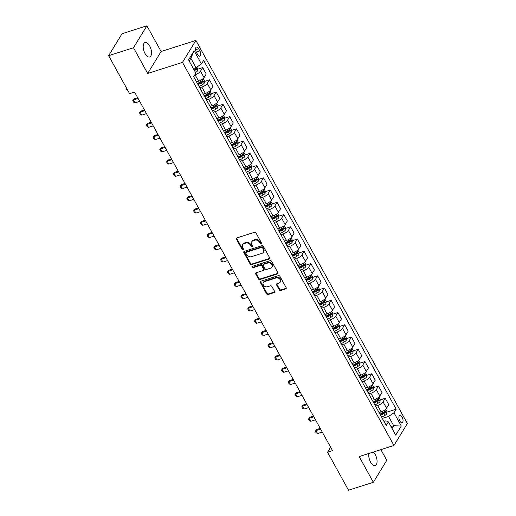 <?xml version="1.0" encoding="UTF-8"?>
<svg xmlns="http://www.w3.org/2000/svg" width="516" height="516" viewBox="0 0 516 516"><rect width="100%" height="100%" fill="white"/><g stroke="black" fill="none" stroke-linecap="round" stroke-linejoin="round"><path stroke-width="0.77" d="M261.302 244.074A0.819 0.664 -148.6 0 0 261.612 243.178L255.975 232.961A1.167 0.948 -148.6 0 0 254.465 232.31L236.902 237.908A1.167 0.948 -148.6 0 0 236.457 239.179L242.094 249.402A0.819 0.664 -148.6 0 0 243.462 248.964L242.733 247.641A3.735 3.025 -148.6 0 1 242.668 244.7A3.735 3.025 -148.6 0 1 244.158 243.571L245.622 243.1A3.735 3.025 -148.6 0 1 250.441 245.184L251.169 246.506A0.819 0.664 -148.6 0 0 252.537 246.074L251.808 244.752A3.735 3.025 -148.6 0 1 251.744 241.81A3.735 3.025 -148.6 0 1 253.233 240.675L254.698 240.211A3.735 3.025 -148.6 0 1 259.516 242.294L260.251 243.617A0.819 0.664 -148.6 0 0 261.302 244.074M251.744 241.81L252.111 241.217A3.735 3.025 -148.6 0 1 253.595 240.082L255.059 239.618A3.735 3.025 -148.6 0 1 259.883 241.701L260.612 243.023A0.819 0.664 -148.6 0 0 261.709 243.462M236.689 238.011A1.167 0.948 -148.6 0 0 236.818 238.585L242.462 248.809A0.819 0.664 -148.6 0 0 243.552 249.247M242.668 244.7L243.036 244.107A3.735 3.025 -148.6 0 1 244.52 242.978L245.984 242.507A3.735 3.025 -148.6 0 1 250.802 244.59L251.537 245.913A0.819 0.664 -148.6 0 0 252.627 246.358M368.908 453.454A7.605 3.638 72.3 0 0 370.578 462.117A7.605 3.638 72.3 0 0 375.209 465.567A7.605 3.638 72.3 0 0 375.216 454.525A7.605 3.638 72.3 0 0 373.339 452.042M149.679 45.963A7.605 3.638 72.3 0 0 145.048 42.512A7.605 3.638 72.3 0 0 145.041 53.554A7.605 3.638 72.3 0 0 149.666 57.005A7.605 3.638 72.3 0 0 149.679 45.963M402.132 417.167A3.806 1.819 72.3 0 0 399.823 415.445A3.806 1.819 72.3 0 0 399.816 420.966A3.806 1.819 72.3 0 0 402.132 422.688A3.806 1.819 72.3 0 0 402.132 417.167M279.272 289.831A1.167 0.948 -148.6 0 0 280.781 290.476L285.709 288.908A1.167 0.948 -148.6 0 0 286.154 287.638L279.891 276.286A1.167 0.948 -148.6 0 0 278.382 275.634L260.819 281.233A1.167 0.948 -148.6 0 0 260.374 282.504L266.637 293.856A1.167 0.948 -148.6 0 0 268.146 294.507L274.099 292.611A1.167 0.948 -148.6 0 0 274.544 291.334L271.861 286.477A1.167 0.948 -148.6 0 0 270.352 285.832L267.404 286.767A3.122 2.528 -148.6 0 1 263.921 285.767A3.122 2.528 -148.6 0 1 263.321 282.568A3.122 2.528 -148.6 0 1 264.56 281.626L276.125 277.937A3.122 2.528 -148.6 0 1 279.608 278.943A3.122 2.528 -148.6 0 1 280.207 282.136A3.122 2.528 -148.6 0 1 278.969 283.084L277.04 283.697A1.167 0.948 -148.6 0 0 276.595 284.974L279.272 289.831L279.64 289.237A1.167 0.948 -148.6 0 0 281.143 289.882L286.07 288.315A1.167 0.948 -148.6 0 0 286.283 288.218M359.162 456.563L373.358 482.279L348.506 490.2L327.55 452.235L332.517 450.649L134.56 92.054L129.593 93.635L108.631 55.67L133.489 47.749L147.686 73.472L182.483 62.384L393.96 445.476L359.162 456.563M269.197 259A1.167 0.948 -148.6 0 0 269.642 257.729L263.379 246.377A1.167 0.948 -148.6 0 0 261.87 245.726L244.307 251.324A1.167 0.948 -148.6 0 0 243.862 252.595L250.125 263.947A1.167 0.948 -148.6 0 0 251.634 264.598L269.197 259L269.565 258.406A1.167 0.948 -148.6 0 0 269.778 258.303M271.635 261.335L277.898 272.68A1.167 0.948 -148.6 0 1 277.453 273.951L259.89 279.549A1.167 0.948 -148.6 0 1 258.381 278.898L255.704 274.041A1.167 0.948 -148.6 0 1 256.149 272.77L263.27 270.5A1.167 0.948 -148.6 0 0 263.715 269.229L261.935 266.004A1.167 0.948 -148.6 0 0 260.432 265.353L253.014 267.72A0.819 0.664 -148.6 0 1 252.272 266.372L270.126 260.683A1.167 0.948 -148.6 0 1 271.635 261.335M196.435 52.413L197.622 54.567A3.683 1.761 72.3 0 0 199.866 56.238A3.683 1.761 72.3 0 0 199.866 50.891L198.679 48.736A3.683 1.761 72.3 0 0 196.435 47.066A3.683 1.761 72.3 0 0 196.435 52.413M182.483 62.384L195.886 40.429L407.369 423.52L393.96 445.476M194.139 50.755L201.44 63.984L196.016 67.622L190.875 58.314L194.139 50.755L188.559 59.895L195.861 73.117L193.668 76.71L386.22 425.507L388.406 421.92L385.884 420.811L383.962 421.424M386.942 412.136L396.178 409.194L203.633 60.398L201.44 63.984M396.178 409.194L393.992 412.781L401.293 426.01L395.708 435.149L388.406 421.92M147.686 73.472L161.095 51.516L146.892 25.8L133.489 47.749M146.892 25.8L122.04 33.721L108.631 55.67M373.358 482.279L386.768 460.33L380.873 449.642M161.095 51.516L195.886 40.429M330.621 447.204L327.55 452.235M190.875 58.314L189.204 61.056M196.016 67.622L193.306 68.486M390.993 426.597L393.702 425.732L388.561 416.425L382.304 418.418M380.182 399.894L385.246 398.281L388.761 404.647L386.568 408.233A4.754 1.6 151.1 0 1 381.143 411.878L379.073 412.536M385.246 398.281L383.053 401.867A4.754 1.6 151.1 0 1 377.628 405.505L375.545 406.169M373.423 387.645L378.486 386.033L382.001 392.399L379.808 395.991A4.754 1.6 151.1 0 1 374.384 399.629L372.313 400.287M378.486 386.033L376.293 389.619A4.754 1.6 151.1 0 1 370.869 393.263L368.779 393.927M366.663 375.396L371.72 373.784L375.242 380.15L373.049 383.743A4.754 1.6 151.1 0 1 367.618 387.381L365.547 388.038M371.72 373.784L369.533 377.37A4.754 1.6 151.1 0 1 364.103 381.014L362.019 381.679M359.904 363.148L364.96 361.535L368.476 367.908L366.283 371.494A4.754 1.6 151.1 0 1 360.858 375.132L358.788 375.796M364.96 361.535L362.767 365.128A4.754 1.6 151.1 0 1 357.343 368.766L355.26 369.43M353.137 350.899L358.201 349.287L361.716 355.659L359.523 359.246A4.754 1.6 151.1 0 1 354.099 362.89L352.028 363.548M358.201 349.287L356.008 352.88A4.754 1.6 151.1 0 1 350.583 356.517L348.5 357.182M346.378 338.657L351.441 337.045L354.956 343.411L352.763 346.997A4.754 1.6 151.1 0 1 347.339 350.641L345.268 351.299M351.441 337.045L349.248 340.631A4.754 1.6 151.1 0 1 343.824 344.269L341.74 344.933M339.618 326.409L344.682 324.796L348.197 331.162L346.004 334.755A4.754 1.6 151.1 0 1 340.579 338.393L338.509 339.051M344.682 324.796L342.489 328.382A4.754 1.6 151.1 0 1 337.064 332.027L334.974 332.691M332.859 314.16L337.922 312.548L341.437 318.914L339.244 322.506A4.754 1.6 151.1 0 1 333.813 326.144L331.743 326.802M337.922 312.548L335.729 316.134A4.754 1.6 151.1 0 1 330.298 319.778L328.215 320.442M326.099 301.912L331.156 300.299L334.671 306.672L332.485 310.258A4.754 1.6 151.1 0 1 327.054 313.896L324.983 314.56M331.156 300.299L328.963 303.892A4.754 1.6 151.1 0 1 323.538 307.53L321.455 308.194M319.34 289.663L324.396 288.051L327.912 294.423L325.719 298.009A4.754 1.6 151.1 0 1 320.294 301.654L318.224 302.312M324.396 288.051L322.203 291.643A4.754 1.6 151.1 0 1 316.779 295.281L314.695 295.945M312.573 277.421L317.637 275.808L321.152 282.175L318.959 285.761A4.754 1.6 151.1 0 1 313.535 289.405L311.464 290.063M317.637 275.808L315.444 279.395A4.754 1.6 151.1 0 1 310.019 283.032L307.936 283.697M305.814 265.172L310.877 263.56L314.392 269.926L312.199 273.519A4.754 1.6 151.1 0 1 306.775 277.156L304.704 277.814M310.877 263.56L308.684 267.146A4.754 1.6 151.1 0 1 303.26 270.79L301.17 271.455M299.054 252.924L304.118 251.311L307.633 257.678L305.44 261.27A4.754 1.6 151.1 0 1 300.015 264.908L297.945 265.572M304.118 251.311L301.925 254.904A4.754 1.6 151.1 0 1 296.494 258.542L294.41 259.206M292.295 240.675L297.351 239.063L300.867 245.435L298.68 249.022A4.754 1.6 151.1 0 1 293.249 252.666L291.179 253.324M297.351 239.063L295.165 242.655A4.754 1.6 151.1 0 1 289.734 246.293L287.651 246.958M285.535 228.433L290.592 226.821L294.107 233.187L291.914 236.773A4.754 1.6 151.1 0 1 286.49 240.417L284.419 241.075M290.592 226.821L288.399 230.407A4.754 1.6 151.1 0 1 282.974 234.045L280.891 234.709M278.769 216.185L283.832 214.572L287.348 220.938L285.155 224.531A4.754 1.6 151.1 0 1 279.73 228.169L277.66 228.827M283.832 214.572L281.639 218.158A4.754 1.6 151.1 0 1 276.215 221.803L274.131 222.467M272.009 203.936L277.073 202.324L280.588 208.69L278.395 212.282A4.754 1.6 151.1 0 1 272.97 215.92L270.9 216.578M277.073 202.324L274.88 205.91A4.754 1.6 151.1 0 1 269.455 209.554L267.372 210.218M265.25 191.688L270.313 190.075L273.828 196.448L271.635 200.034A4.754 1.6 151.1 0 1 266.211 203.672L264.14 204.336M270.313 190.075L268.12 193.668A4.754 1.6 151.1 0 1 262.696 197.305L260.606 197.97M258.49 179.439L263.547 177.827L267.069 184.199L264.876 187.785A4.754 1.6 151.1 0 1 259.445 191.43L257.374 192.087M263.547 177.827L261.36 181.419A4.754 1.6 151.1 0 1 255.93 185.057L253.846 185.721M251.731 167.197L256.787 165.584L260.303 171.951L258.11 175.537A4.754 1.6 151.1 0 1 252.685 179.181L250.615 179.839M256.787 165.584L254.594 169.171A4.754 1.6 151.1 0 1 249.17 172.808L247.087 173.473M244.971 154.948L250.028 153.336L253.543 159.702L251.35 163.295A4.754 1.6 151.1 0 1 245.926 166.932L243.855 167.59M250.028 153.336L247.835 156.922A4.754 1.6 151.1 0 1 242.41 160.566L240.327 161.231M238.205 142.7L243.268 141.087L246.783 147.453L244.59 151.046A4.754 1.6 151.1 0 1 239.166 154.684L237.096 155.342M243.268 141.087L241.075 144.674A4.754 1.6 151.1 0 1 235.651 148.318L233.567 148.982M231.445 130.451L236.509 128.839L240.024 135.211L237.831 138.798A4.754 1.6 151.1 0 1 232.406 142.435L230.336 143.1M236.509 128.839L234.316 132.431A4.754 1.6 151.1 0 1 228.891 136.069L226.801 136.734M224.686 118.203L229.749 116.59L233.264 122.963L231.071 126.549A4.754 1.6 151.1 0 1 225.64 130.193L223.57 130.851M229.749 116.59L227.556 120.183A4.754 1.6 151.1 0 1 222.125 123.821L220.042 124.485M217.926 105.961L222.983 104.348L226.498 110.714L224.312 114.3A4.754 1.6 151.1 0 1 218.881 117.945L216.81 118.603M222.983 104.348L220.79 107.934A4.754 1.6 151.1 0 1 215.365 111.572L213.282 112.236M211.167 93.712L216.223 92.1L219.739 98.466L217.546 102.058A4.754 1.6 151.1 0 1 212.121 105.696L210.051 106.354M216.223 92.1L214.03 95.686A4.754 1.6 151.1 0 1 208.606 99.33L206.523 99.994M204.4 81.463L209.464 79.851L212.979 86.217L210.786 89.81A4.754 1.6 151.1 0 1 205.362 93.448L203.291 94.112M209.464 79.851L207.271 83.444A4.754 1.6 151.1 0 1 201.846 87.081L199.763 87.746M197.641 69.215L202.704 67.602L206.219 73.975L204.026 77.561A4.754 1.6 151.1 0 1 198.602 81.199L196.531 81.863M202.704 67.602L200.511 71.195A4.754 1.6 151.1 0 1 195.087 74.833L194.751 74.943M392.025 428.474L393.702 425.732L401.293 426.01M197.518 83.656L200.647 82.663M204.284 95.905L207.413 94.905M211.044 108.154L214.172 107.154M217.804 120.396L220.932 119.402M224.563 132.644L227.691 131.651M231.323 144.893L234.451 143.893M238.082 157.141L241.217 156.142M244.848 169.39L247.977 168.39M251.608 181.632L254.736 180.639M258.368 193.881L261.496 192.887M265.127 206.129L268.255 205.129M271.887 218.378L275.015 217.378M278.653 230.626L281.781 229.626M285.413 242.868L288.541 241.875M292.172 255.117L295.3 254.124M298.932 267.365L302.06 266.366M305.691 279.614L308.82 278.614M312.457 291.856L315.586 290.863M319.217 304.105L322.345 303.111M325.977 316.353L329.105 315.353M332.736 328.602L335.864 327.602M339.496 340.85L342.624 339.851M346.255 353.092L349.39 352.099M353.021 365.341L356.15 364.348M359.781 377.589L362.909 376.59M366.541 389.838L369.669 388.838M373.3 402.087L376.428 401.087M380.06 414.329L383.188 413.335M195.113 79.296L198.628 85.669A4.754 1.6 151.1 0 1 198.679 85.785M201.879 91.545L205.394 97.917A4.754 1.6 151.1 0 1 205.439 98.034M208.638 103.793L212.153 110.16A4.754 1.6 151.1 0 1 212.199 110.282M215.398 116.042L218.913 122.408A4.754 1.6 151.1 0 1 218.958 122.524M222.157 128.291L225.673 134.657A4.754 1.6 151.1 0 1 225.724 134.773M228.917 140.533L232.432 146.905A4.754 1.6 151.1 0 1 232.484 147.021M235.683 152.781L239.198 159.154A4.754 1.6 151.1 0 1 239.243 159.27M242.443 165.03L245.958 171.396A4.754 1.6 151.1 0 1 246.003 171.518M249.202 177.278L252.717 183.644A4.754 1.6 151.1 0 1 252.763 183.76M255.962 189.527L259.477 195.893A4.754 1.6 151.1 0 1 259.529 196.009M262.721 201.769L266.237 208.142A4.754 1.6 151.1 0 1 266.288 208.258M269.481 214.017L273.003 220.39A4.754 1.6 151.1 0 1 273.048 220.506M276.247 226.266L279.762 232.632A4.754 1.6 151.1 0 1 279.807 232.748M283.007 238.515L286.522 244.881A4.754 1.6 151.1 0 1 286.567 244.997M289.766 250.757L293.281 257.129A4.754 1.6 151.1 0 1 293.333 257.245M296.526 263.005L300.041 269.378A4.754 1.6 151.1 0 1 300.093 269.494M303.285 275.254L306.801 281.62A4.754 1.6 151.1 0 1 306.852 281.742M310.051 287.502L313.567 293.868A4.754 1.6 151.1 0 1 313.612 293.985M316.811 299.751L320.326 306.117A4.754 1.6 151.1 0 1 320.372 306.233M323.571 311.993L327.086 318.366A4.754 1.6 151.1 0 1 327.131 318.482M330.33 324.241L333.846 330.614A4.754 1.6 151.1 0 1 333.897 330.73M337.09 336.49L340.605 342.856A4.754 1.6 151.1 0 1 340.657 342.979M343.856 348.739L347.371 355.105A4.754 1.6 151.1 0 1 347.416 355.221M350.616 360.987L354.131 367.353A4.754 1.6 151.1 0 1 354.176 367.469M357.375 373.229L360.89 379.602A4.754 1.6 151.1 0 1 360.936 379.718M364.135 385.478L367.65 391.85A4.754 1.6 151.1 0 1 367.702 391.967M370.894 397.726L374.41 404.093A4.754 1.6 151.1 0 1 374.461 404.209M377.654 409.975L381.176 416.341A4.754 1.6 151.1 0 1 381.221 416.457M388.561 416.425L393.992 412.781M244.094 251.427A1.167 0.948 -148.6 0 0 244.223 252.001L250.492 263.353A1.167 0.948 -148.6 0 0 251.995 264.005L269.565 258.406M262.599 247.874A0.819 0.664 -148.6 0 0 261.541 247.416L246.126 252.33A0.819 0.664 -148.6 0 0 245.81 253.221L246.584 254.614A3.735 3.025 -148.6 0 0 251.402 256.697L261.941 253.337A3.735 3.025 -148.6 0 0 263.431 252.208A3.735 3.025 -148.6 0 0 263.366 249.267L262.599 247.874L262.96 247.28A0.819 0.664 -148.6 0 0 261.902 246.822L261.541 247.416M245.797 252.576L246.164 251.982A0.819 0.664 -148.6 0 1 246.487 251.737L261.902 246.822M263.431 252.208L263.792 251.615A3.735 3.025 -148.6 0 0 263.728 248.673L263.366 249.267M262.96 247.28L263.728 248.673M255.93 272.867A1.167 0.948 -148.6 0 0 256.065 273.448L258.742 278.305A1.167 0.948 -148.6 0 0 260.251 278.956L277.814 273.357A1.167 0.948 -148.6 0 0 278.034 273.261M263.734 270.145L264.095 269.552A1.167 0.948 -148.6 0 0 264.076 268.636L262.296 265.411A1.167 0.948 -148.6 0 0 260.793 264.76L253.375 267.127L253.014 267.72M252.227 266.385A0.819 0.664 -148.6 0 0 253.375 267.127M270.661 268.146A3.122 2.528 -148.6 0 0 271.906 267.198A3.122 2.528 -148.6 0 0 271.3 264.005A3.122 2.528 -148.6 0 0 267.823 262.999L263.747 264.302A1.167 0.948 -148.6 0 0 263.302 265.572L265.082 268.791A1.167 0.948 -148.6 0 0 266.585 269.442L270.661 268.146M271.906 267.198L272.267 266.604A3.122 2.528 -148.6 0 0 271.668 263.412A3.122 2.528 -148.6 0 0 268.185 262.405L267.823 262.999M263.283 264.65L263.644 264.057A1.167 0.948 -148.6 0 1 264.108 263.708L268.185 262.405M276.828 283.8A1.167 0.948 -148.6 0 0 276.957 284.38L279.64 289.237M280.207 282.136L280.569 281.543A3.122 2.528 -148.6 0 0 279.969 278.35A3.122 2.528 -148.6 0 0 276.486 277.344L276.125 277.937M263.321 282.568L263.682 281.975A3.122 2.528 -148.6 0 1 264.927 281.033L276.486 277.344M260.606 281.336A1.167 0.948 -148.6 0 0 260.735 281.917L266.998 293.262A1.167 0.948 -148.6 0 0 268.507 293.914L274.46 292.017A1.167 0.948 -148.6 0 0 274.673 291.914M196.802 67.093L197.686 68.692L197.505 70.86A3.148 1.058 151.1 0 1 195.532 72.524M194.5 70.66A3.148 1.058 -28.9 0 0 196.08 69.479L195.429 68.306A3.148 1.058 151.1 0 1 193.855 69.486M196.08 69.479L194.648 69.937A1.606 0.542 151.1 0 1 194.248 70.202M127.8 90.397L126.813 89.861L126.001 88.391L126.388 87.83M126.426 87.907L126.001 88.391M203.149 78.587L204.446 80.941L204.265 83.108A3.148 1.058 151.1 0 1 202.291 84.772L199.118 86.585M198.105 84.714L201.259 82.908A3.148 1.058 -28.9 0 0 202.84 81.728L202.195 80.554A3.148 1.058 151.1 0 1 200.614 81.734L197.454 83.54M202.84 81.728L201.408 82.186A1.606 0.542 151.1 0 1 200.95 82.489L197.854 84.263M137.682 97.705L134.031 98.872L133.373 99.936L134.999 102.877L139.707 101.375M134.999 102.877L133.573 102.11L132.76 100.639L134.031 98.872M138.088 98.44L133.373 99.936L132.76 100.639M209.909 90.835L211.205 93.19L211.025 95.357A3.148 1.058 151.1 0 1 209.051 97.014L205.884 98.833M204.865 96.963L208.025 95.157A3.148 1.058 -28.9 0 0 209.599 93.977L208.954 92.803A3.148 1.058 151.1 0 1 207.374 93.983L204.22 95.789M209.599 93.977L208.174 94.434A1.606 0.542 151.1 0 1 207.709 94.738L204.613 96.511M144.441 109.953L140.791 111.121L140.139 112.185L141.758 115.126L146.473 113.623M141.758 115.126L140.333 114.359L139.52 112.888L140.791 111.121M144.848 110.682L140.139 112.185L139.52 112.888M216.668 103.077L217.971 105.432L217.784 107.599A3.148 1.058 151.1 0 1 215.811 109.263L212.644 111.082M211.625 109.211L214.785 107.405A3.148 1.058 -28.9 0 0 216.365 106.225L215.714 105.045A3.148 1.058 151.1 0 1 214.134 106.225L210.98 108.038M216.365 106.225L214.933 106.677A1.606 0.542 151.1 0 1 214.469 106.986L211.379 108.753M151.207 122.202L147.55 123.363L146.899 124.433L148.518 127.375L153.233 125.872M148.518 127.375L147.092 126.607L146.28 125.136L147.55 123.363M151.607 122.931L146.899 124.433L146.28 125.136M223.428 115.326L224.731 117.68L224.544 119.847A3.148 1.058 151.1 0 1 222.57 121.512L219.403 123.33M218.391 121.46L221.545 119.648A3.148 1.058 -28.9 0 0 223.125 118.467L222.473 117.293A3.148 1.058 151.1 0 1 220.893 118.474L217.739 120.286M223.125 118.467L221.693 118.925A1.606 0.542 151.1 0 1 221.229 119.228L218.139 121.002M157.967 134.45L154.31 135.611L153.658 136.682L155.284 139.623L159.992 138.12M155.284 139.623L153.852 138.849L153.046 137.385L154.31 135.611M158.367 135.179L153.658 136.682L153.046 137.385M230.194 127.575L231.49 129.929L231.303 132.096A3.148 1.058 151.1 0 1 229.33 133.76L226.163 135.573M225.15 133.709L228.304 131.896A3.148 1.058 -28.9 0 0 229.884 130.716L229.233 129.542A3.148 1.058 151.1 0 1 227.659 130.722L224.499 132.528M229.884 130.716L228.453 131.174A1.606 0.542 151.1 0 1 227.988 131.477L224.899 133.251M164.727 146.692L161.069 147.86L160.418 148.93L162.043 151.865L166.752 150.369M162.043 151.865L160.618 151.098L159.805 149.627L161.069 147.86M165.133 147.428L160.418 148.93L159.805 149.627M236.954 139.823L238.25 142.177L238.07 144.345A3.148 1.058 151.1 0 1 236.096 146.009L232.922 147.821M231.91 145.951L235.064 144.145A3.148 1.058 -28.9 0 0 236.644 142.964L235.999 141.79A3.148 1.058 151.1 0 1 234.419 142.971L231.258 144.777M236.644 142.964L235.212 143.422A1.606 0.542 151.1 0 1 234.748 143.725L231.658 145.499M171.486 158.941L167.829 160.108L167.178 161.173L168.803 164.114L173.511 162.611M168.803 164.114L167.377 163.346L166.565 161.876L167.829 160.108M171.893 159.676L167.178 161.173L166.565 161.876M243.713 152.072L245.01 154.426L244.829 156.587A3.148 1.058 151.1 0 1 242.855 158.251L239.688 160.07M238.669 158.199L241.83 156.393A3.148 1.058 -28.9 0 0 243.404 155.213L242.759 154.039A3.148 1.058 151.1 0 1 241.178 155.213L238.024 157.025M243.404 155.213L241.978 155.671A1.606 0.542 151.1 0 1 241.514 155.974L238.418 157.748M178.246 171.189L174.595 172.357L173.944 173.421L175.563 176.362L180.278 174.86M175.563 176.362L174.137 175.595L173.324 174.124L174.595 172.357M178.652 171.918L173.944 173.421L173.324 174.124M250.473 164.314L251.776 166.668L251.589 168.835A3.148 1.058 151.1 0 1 249.615 170.499L246.448 172.318M245.429 170.448L248.589 168.642A3.148 1.058 -28.9 0 0 250.17 167.461L249.518 166.281A3.148 1.058 151.1 0 1 247.938 167.461L244.784 169.274M250.17 167.461L248.738 167.913A1.606 0.542 151.1 0 1 248.273 168.222L245.177 169.99M185.012 183.438L181.355 184.599L180.703 185.67L182.322 188.611L187.037 187.108M182.322 188.611L180.897 187.843L180.084 186.373L181.355 184.599M185.412 184.167L180.703 185.67L180.084 186.373M257.232 176.562L258.535 178.917L258.348 181.084A3.148 1.058 151.1 0 1 256.375 182.748L253.208 184.56M252.195 182.696L255.349 180.884A3.148 1.058 -28.9 0 0 256.929 179.703L256.278 178.53A3.148 1.058 151.1 0 1 254.698 179.71L251.544 181.516M256.929 179.703L255.497 180.161A1.606 0.542 151.1 0 1 255.033 180.465L251.943 182.238M191.771 195.687L188.114 196.848L187.463 197.918L189.082 200.853L193.797 199.357M189.082 200.853L187.656 200.085L186.85 198.621L188.114 196.848M192.171 196.415L187.463 197.918L186.85 198.621M263.992 188.811L265.295 191.165L265.108 193.332A3.148 1.058 151.1 0 1 263.134 194.996L259.967 196.809M258.955 194.945L262.109 193.132A3.148 1.058 -28.9 0 0 263.689 191.952L263.037 190.778A3.148 1.058 151.1 0 1 261.457 191.958L258.303 193.764M263.689 191.952L262.257 192.41A1.606 0.542 151.1 0 1 261.793 192.713L258.703 194.487M198.531 207.929L194.874 209.096L194.222 210.167L195.848 213.102L200.556 211.599M195.848 213.102L194.422 212.334L193.61 210.863L194.874 209.096M198.937 208.664L194.222 210.167L193.61 210.863M270.758 201.059L272.055 203.414L271.874 205.581A3.148 1.058 151.1 0 1 269.9 207.245L266.727 209.057M265.714 207.187L268.868 205.381A3.148 1.058 -28.9 0 0 270.449 204.201L269.804 203.027A3.148 1.058 151.1 0 1 268.223 204.207L265.063 206.013M270.449 204.201L269.017 204.659A1.606 0.542 151.1 0 1 268.552 204.962L265.463 206.735M205.291 220.177L201.633 221.345L200.982 222.409L202.607 225.35L207.316 223.847M202.607 225.35L201.182 224.583L200.369 223.112L201.633 221.345M205.697 220.912L200.982 222.409L200.369 223.112M277.518 213.308L278.814 215.656L278.634 217.823A3.148 1.058 151.1 0 1 276.66 219.487L273.493 221.306M272.474 219.435L275.628 217.629A3.148 1.058 -28.9 0 0 277.208 216.449L276.563 215.275A3.148 1.058 151.1 0 1 274.983 216.449L271.829 218.262M277.208 216.449L275.783 216.901A1.606 0.542 151.1 0 1 275.318 217.21L272.222 218.977M212.05 232.426L208.4 233.593L207.742 234.657L209.367 237.599L214.076 236.096M209.367 237.599L207.942 236.831L207.129 235.361L208.4 233.593M212.457 233.155L207.742 234.657L207.129 235.361M284.277 225.55L285.58 227.904L285.393 230.071A3.148 1.058 151.1 0 1 283.419 231.736L280.252 233.555M279.233 231.684L282.394 229.872A3.148 1.058 -28.9 0 0 283.974 228.698L283.323 227.517A3.148 1.058 151.1 0 1 281.742 228.698L278.588 230.51M283.974 228.698L282.542 229.149A1.606 0.542 151.1 0 1 282.078 229.459L278.982 231.226M218.816 244.674L215.159 245.835L214.508 246.906L216.127 249.847L220.842 248.344M216.127 249.847L214.701 249.08L213.888 247.609L215.159 245.835M219.216 245.403L214.508 246.906L213.888 247.609M291.037 237.799L292.34 240.153L292.153 242.32A3.148 1.058 151.1 0 1 290.179 243.984L287.012 245.797M285.999 243.933L289.154 242.12A3.148 1.058 -28.9 0 0 290.734 240.94L290.082 239.766A3.148 1.058 151.1 0 1 288.502 240.946L285.348 242.752M290.734 240.94L289.302 241.398A1.606 0.542 151.1 0 1 288.837 241.701L285.748 243.475M225.576 256.923L221.919 258.084L221.267 259.155L222.886 262.089L227.601 260.593M222.886 262.089L221.461 261.322L220.648 259.851L221.919 258.084M225.976 257.652L221.267 259.155L220.648 259.851M297.796 250.047L299.099 252.401L298.912 254.569A3.148 1.058 151.1 0 1 296.939 256.233L293.772 258.045M292.759 256.175L295.913 254.369A3.148 1.058 -28.9 0 0 297.493 253.188L296.842 252.014A3.148 1.058 151.1 0 1 295.262 253.195L292.108 255.001M297.493 253.188L296.061 253.646A1.606 0.542 151.1 0 1 295.597 253.949L292.507 255.723M232.335 269.165L228.678 270.332L228.027 271.397L229.652 274.338L234.361 272.835M229.652 274.338L228.22 273.57L227.414 272.1L228.678 270.332M232.735 269.9L228.027 271.397L227.414 272.1M304.563 262.296L305.859 264.65L305.678 266.817A3.148 1.058 151.1 0 1 303.705 268.475L300.531 270.294M299.519 268.423L302.673 266.617A3.148 1.058 -28.9 0 0 304.253 265.437L303.601 264.263A3.148 1.058 151.1 0 1 302.028 265.443L298.867 267.249M304.253 265.437L302.821 265.895A1.606 0.542 151.1 0 1 302.357 266.198L299.267 267.972M239.095 281.413L235.438 282.581L234.786 283.645L236.412 286.586L241.12 285.084M236.412 286.586L234.986 285.819L234.174 284.348L235.438 282.581M239.501 282.149L234.786 283.645L234.174 284.348M311.322 274.538L312.619 276.892L312.438 279.059A3.148 1.058 151.1 0 1 310.464 280.723L307.291 282.542M306.278 280.672L309.432 278.866A3.148 1.058 -28.9 0 0 311.013 277.685L310.368 276.505A3.148 1.058 151.1 0 1 308.787 277.685L305.627 279.498M311.013 277.685L309.581 278.137A1.606 0.542 151.1 0 1 309.123 278.447L306.027 280.214M245.855 293.662L242.204 294.823L241.546 295.894L243.171 298.835L247.88 297.332M243.171 298.835L241.746 298.067L240.933 296.597L242.204 294.823M246.261 294.391L241.546 295.894L240.933 296.597M318.082 286.786L319.378 289.141L319.198 291.308A3.148 1.058 151.1 0 1 317.224 292.972L314.057 294.791M313.038 292.92L316.198 291.108A3.148 1.058 -28.9 0 0 317.772 289.934L317.127 288.754A3.148 1.058 151.1 0 1 315.547 289.934L312.393 291.746M317.772 289.934L316.347 290.385A1.606 0.542 151.1 0 1 315.882 290.689L312.786 292.462M252.614 305.911L248.964 307.072L248.312 308.142L249.931 311.084L254.646 309.581M249.931 311.084L248.506 310.31L247.693 308.845L248.964 307.072M253.021 306.639L248.312 308.142L247.693 308.845M324.841 299.035L326.144 301.389L325.957 303.556A3.148 1.058 151.1 0 1 323.983 305.22L320.817 307.033M319.797 305.169L322.958 303.356A3.148 1.058 -28.9 0 0 324.538 302.176L323.887 301.002A3.148 1.058 151.1 0 1 322.307 302.183L319.152 303.988M324.538 302.176L323.106 302.634A1.606 0.542 151.1 0 1 322.642 302.937L319.546 304.711M259.38 318.153L255.723 319.32L255.072 320.391L256.691 323.326L261.406 321.829M256.691 323.326L255.265 322.558L254.453 321.087L255.723 319.32M259.78 318.888L255.072 320.391L254.453 321.087M331.601 311.283L332.904 313.638L332.717 315.805A3.148 1.058 151.1 0 1 330.743 317.469L327.576 319.281M326.564 317.411L329.718 315.605A3.148 1.058 -28.9 0 0 331.298 314.425L330.646 313.251A3.148 1.058 151.1 0 1 329.066 314.431L325.912 316.237M331.298 314.425L329.866 314.883A1.606 0.542 151.1 0 1 329.401 315.186L326.312 316.959M266.14 330.401L262.483 331.569L261.831 332.633L263.457 335.574L268.165 334.071M263.457 335.574L262.025 334.807L261.219 333.336L262.483 331.569M266.54 331.137L261.831 332.633L261.219 333.336M338.367 323.532L339.663 325.886L339.476 328.047A3.148 1.058 151.1 0 1 337.503 329.711L334.336 331.53M333.323 329.66L336.477 327.853A3.148 1.058 -28.9 0 0 338.057 326.673L337.406 325.499A3.148 1.058 151.1 0 1 335.826 326.673L332.672 328.486M338.057 326.673L336.625 327.131A1.606 0.542 151.1 0 1 336.161 327.434L333.072 329.208M272.9 342.65L269.242 343.817L268.591 344.882L270.216 347.823L274.925 346.32M270.216 347.823L268.791 347.055L267.978 345.585L269.242 343.817M273.306 343.379L268.591 344.882L267.978 345.585M345.127 335.774L346.423 338.128L346.242 340.296A3.148 1.058 151.1 0 1 344.269 341.96L341.095 343.779M340.083 341.908L343.237 340.102A3.148 1.058 -28.9 0 0 344.817 338.922L344.172 337.741A3.148 1.058 151.1 0 1 342.592 338.922L339.431 340.734M344.817 338.922L343.385 339.373A1.606 0.542 151.1 0 1 342.921 339.683L339.831 341.45M279.659 354.898L276.002 356.059L275.351 357.13L276.976 360.071L281.684 358.568M276.976 360.071L275.55 359.304L274.738 357.833L276.002 356.059M280.065 355.627L275.351 357.13L274.738 357.833M351.886 348.023L353.183 350.377L353.002 352.544A3.148 1.058 151.1 0 1 351.028 354.208L347.861 356.021M346.842 354.157L349.996 352.344A3.148 1.058 -28.9 0 0 351.577 351.164L350.932 349.99A3.148 1.058 151.1 0 1 349.351 351.17L346.197 352.976M351.577 351.164L350.151 351.622A1.606 0.542 151.1 0 1 349.687 351.925L346.591 353.699M286.419 367.147L282.768 368.308L282.117 369.379L283.736 372.313L288.45 370.817M283.736 372.313L282.31 371.546L281.497 370.082L282.768 368.308M286.825 367.876L282.117 369.379L281.497 370.082M358.646 360.271L359.949 362.625L359.762 364.793A3.148 1.058 151.1 0 1 357.788 366.457L354.621 368.269M353.602 366.405L356.762 364.593A3.148 1.058 -28.9 0 0 358.343 363.412L357.691 362.238A3.148 1.058 151.1 0 1 356.111 363.419L352.957 365.225M358.343 363.412L356.911 363.87A1.606 0.542 151.1 0 1 356.446 364.173L353.35 365.947M293.185 379.389L289.528 380.556L288.876 381.627L290.495 384.562L295.21 383.065M290.495 384.562L289.07 383.794L288.257 382.324L289.528 380.556M293.585 380.124L288.876 381.627L288.257 382.324M365.405 372.52L366.708 374.874L366.521 377.041A3.148 1.058 151.1 0 1 364.548 378.705L361.381 380.518M360.368 378.647L363.522 376.841A3.148 1.058 -28.9 0 0 365.102 375.661L364.451 374.487A3.148 1.058 151.1 0 1 362.871 375.667L359.717 377.473M365.102 375.661L363.67 376.119A1.606 0.542 151.1 0 1 363.206 376.422L360.116 378.196M299.944 391.638L296.287 392.805L295.636 393.869L297.255 396.81L301.97 395.308M297.255 396.81L295.829 396.043L295.023 394.572L296.287 392.805M300.344 392.373L295.636 393.869L295.023 394.572M372.165 384.768L373.468 387.123L373.281 389.283A3.148 1.058 151.1 0 1 371.307 390.947L368.14 392.766M367.128 390.896L370.282 389.09A3.148 1.058 -28.9 0 0 371.862 387.909L371.21 386.736A3.148 1.058 151.1 0 1 369.63 387.909L366.476 389.722M371.862 387.909L370.43 388.361A1.606 0.542 151.1 0 1 369.966 388.671L366.876 390.438M306.704 403.886L303.047 405.054L302.395 406.118L304.021 409.059L308.729 407.556M304.021 409.059L302.589 408.291L301.783 406.821L303.047 405.054M307.11 404.615L302.395 406.118L301.783 406.821M378.931 397.01L380.228 399.365L380.047 401.532A3.148 1.058 151.1 0 1 378.073 403.196L374.9 405.015M373.887 403.144L377.041 401.332A3.148 1.058 -28.9 0 0 378.621 400.158L377.97 398.978A3.148 1.058 151.1 0 1 376.396 400.158L373.236 401.97M378.621 400.158L377.19 400.61A1.606 0.542 151.1 0 1 376.725 400.919L373.636 402.686M313.464 416.135L309.806 417.296L309.155 418.366L310.78 421.308L315.489 419.805M310.78 421.308L309.355 420.54L308.542 419.069L309.806 417.296M313.87 416.863L309.155 418.366L308.542 419.069M385.691 409.259L386.987 411.613L386.807 413.78A3.148 1.058 151.1 0 1 384.833 415.445L381.659 417.257M380.647 415.393L383.801 413.58A3.148 1.058 -28.9 0 0 385.381 412.4L384.736 411.226A3.148 1.058 151.1 0 1 383.156 412.407L380.002 414.213M385.381 412.4L383.956 412.858A1.606 0.542 151.1 0 1 383.491 413.161L380.395 414.935M320.223 428.383L316.572 429.544L315.915 430.615L317.54 433.55L322.248 432.053M317.54 433.55L316.115 432.782L315.302 431.318L316.572 429.544M320.63 429.112L315.915 430.615L315.302 431.318M381.143 411.878L377.628 405.505M374.384 399.629L370.869 393.263M367.618 387.381L364.103 381.014M360.858 375.132L357.343 368.766M354.099 362.89L350.583 356.517M347.339 350.641L343.824 344.269M340.579 338.393L337.064 332.027M333.813 326.144L330.298 319.778M327.054 313.896L323.538 307.53M320.294 301.654L316.779 295.281M313.535 289.405L310.019 283.032M306.775 277.156L303.26 270.79M300.015 264.908L296.494 258.542M293.249 252.666L289.734 246.293M286.49 240.417L282.974 234.045M279.73 228.169L276.215 221.803M272.97 215.92L269.455 209.554M266.211 203.672L262.696 197.305M259.445 191.43L255.93 185.057M252.685 179.181L249.17 172.808M245.926 166.932L242.41 160.566M239.166 154.684L235.651 148.318M232.406 142.435L228.891 136.069M225.64 130.193L222.125 123.821M218.881 117.945L215.365 111.572M212.121 105.696L208.606 99.33M205.362 93.448L201.846 87.081M198.602 81.199L195.087 74.833M204.026 77.561L200.511 71.195M210.786 89.81L207.271 83.444M217.546 102.058L214.03 95.686M224.312 114.3L220.79 107.934M231.071 126.549L227.556 120.183M237.831 138.798L234.316 132.431M244.59 151.046L241.075 144.674M251.35 163.295L247.835 156.922M258.11 175.537L254.594 169.171M264.876 187.785L261.36 181.419M271.635 200.034L268.12 193.668M278.395 212.282L274.88 205.91M285.155 224.531L281.639 218.158M291.914 236.773L288.399 230.407M298.68 249.022L295.165 242.655M305.44 261.27L301.925 254.904M312.199 273.519L308.684 267.146M318.959 285.761L315.444 279.395M325.719 298.009L322.203 291.643M332.485 310.258L328.963 303.892M339.244 322.506L335.729 316.134M346.004 334.755L342.489 328.382M352.763 346.997L349.248 340.631M359.523 359.246L356.008 352.88M366.283 371.494L362.767 365.128M373.049 383.743L369.533 377.37M379.808 395.991L376.293 389.619M386.568 408.233L383.053 401.867M195.577 49.723L198.679 48.736M196.241 52.045L199.866 50.891M259.883 241.701L259.516 242.294M255.059 239.618L254.698 240.211M253.595 240.082L253.233 240.675M251.537 245.913L251.169 246.506M250.802 244.59L250.441 245.184M245.984 242.507L245.622 243.1M244.52 242.978L244.158 243.571M242.462 248.809L242.094 249.402M236.818 238.585L236.457 239.179M260.612 243.023L260.251 243.617M251.995 264.005L251.634 264.598M250.492 263.353L250.125 263.947M244.223 252.001L243.862 252.595M246.487 251.737L246.126 252.33M277.814 273.357L277.453 273.951M260.251 278.956L259.89 279.549M258.742 278.305L258.381 278.898M256.065 273.448L255.704 274.041M264.076 268.636L263.715 269.229M262.296 265.411L261.935 266.004M260.793 264.76L260.432 265.353M264.108 263.708L263.747 264.302M276.957 284.38L276.595 284.974M264.927 281.033L264.56 281.626M274.46 292.017L274.099 292.611M268.507 293.914L268.146 294.507M266.998 293.262L266.637 293.856M260.735 281.917L260.374 282.504M286.07 288.315L285.709 288.908M281.143 289.882L280.781 290.476M197.505 70.808L195.79 67.693M204.272 83.05L202.22 79.341M200.614 81.734L200.008 80.644M202.291 84.772L201.259 82.908M211.031 95.299L208.98 91.59M207.374 93.983L206.774 92.893M209.051 97.014L208.025 95.157M217.791 107.547L215.74 103.839M214.134 106.225L213.534 105.135M215.811 109.263L214.785 107.405M224.55 119.796L222.506 116.087M220.893 118.474L220.293 117.384M222.57 121.512L221.545 119.648M231.31 132.038L229.265 128.329M227.659 130.722L227.053 129.632M229.33 133.76L228.304 131.896M238.07 144.286L236.025 140.578M234.419 142.971L233.812 141.881M236.096 146.009L235.064 144.145M244.836 156.535L242.784 152.826M241.178 155.213L240.579 154.123M242.855 158.251L241.83 156.393M251.595 168.784L249.544 165.075M247.938 167.461L247.338 166.371M249.615 170.499L248.589 168.642M258.355 181.032L256.31 177.323M254.698 179.71L254.098 178.62M256.375 182.748L255.349 180.884M265.114 193.274L263.07 189.565M261.457 191.958L260.857 190.868M263.134 194.996L262.109 193.132M271.874 205.523L269.829 201.814M268.223 204.207L267.617 203.117M269.9 207.245L268.868 205.381M278.64 217.771L276.589 214.063M274.983 216.449L274.383 215.359M276.66 219.487L275.628 217.629M285.4 230.02L283.349 226.311M281.742 228.698L281.143 227.608M283.419 231.736L282.394 229.872M292.159 242.268L290.108 238.553M288.502 240.946L287.902 239.856M290.179 243.984L289.154 242.12M298.919 254.511L296.874 250.802M295.262 253.195L294.662 252.105M296.939 256.233L295.913 254.369M305.678 266.759L303.634 263.05M302.028 265.443L301.421 264.353M303.705 268.475L302.673 266.617M312.438 279.008L310.393 275.299M308.787 277.685L308.181 276.595M310.464 280.723L309.432 278.866M319.204 291.256L317.153 287.547M315.547 289.934L314.947 288.844M317.224 292.972L316.198 291.108M325.964 303.498L323.913 299.79M322.307 302.183L321.707 301.092M323.983 305.22L322.958 303.356M332.723 315.747L330.679 312.038M329.066 314.431L328.466 313.341M330.743 317.469L329.718 315.605M339.483 327.995L337.438 324.287M335.826 326.673L335.226 325.59M337.503 329.711L336.477 327.853M346.242 340.244L344.198 336.535M342.592 338.922L341.985 337.832M344.269 341.96L343.237 340.102M353.008 352.493L350.957 348.784M349.351 351.17L348.752 350.08M351.028 354.208L349.996 352.344M359.768 364.735L357.717 361.026M356.111 363.419L355.511 362.329M357.788 366.457L356.762 364.593M366.528 376.983L364.483 373.274M362.871 375.667L362.271 374.577M364.548 378.705L363.522 376.841M373.287 389.232L371.243 385.523M369.63 387.909L369.03 386.819M371.307 390.947L370.282 389.09M380.047 401.48L378.002 397.772M376.396 400.158L375.79 399.068M378.073 403.196L377.041 401.332M386.813 413.729L384.762 410.014M383.156 412.407L382.556 411.317M384.833 415.445L383.801 413.58"/></g></svg>

